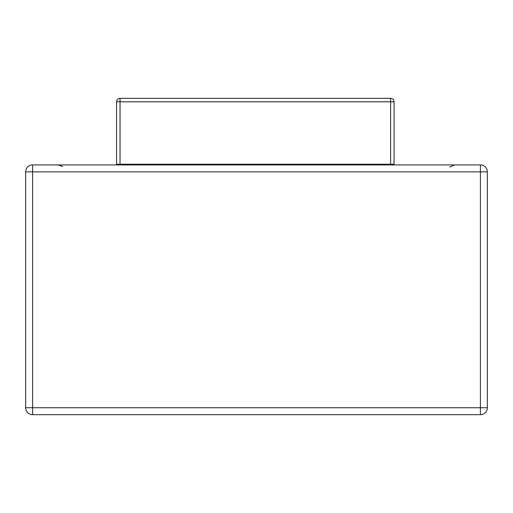 <?xml version="1.0" encoding="UTF-8"?>
<svg xmlns="http://www.w3.org/2000/svg" width="513" height="513" viewBox="0 0 513 513"><rect width="100%" height="100%" fill="white"/><g stroke="black" fill="none" stroke-linecap="round" stroke-linejoin="round"><path stroke-width="0.77" d="M120.036 98.323A3.469 3.469 0 0 0 116.566 101.786L120.036 101.786L120.036 98.323L390.605 98.323A3.469 3.469 0 0 1 394.074 101.786A3.469 3.469 0 0 0 390.605 98.323L390.605 101.786L394.074 101.786L394.074 164.231A3.469 3.469 0 0 1 394.003 164.923A3.469 3.469 0 0 0 394.074 164.231L390.605 164.231L390.605 164.923M120.036 164.923L120.036 164.231L116.566 164.231A3.469 3.469 0 0 0 116.637 164.923M116.566 101.786L116.566 164.231M32.588 414.677L480.412 414.677A6.938 6.938 0 0 0 487.35 407.745L480.412 407.745L480.412 414.677A6.938 6.938 0 0 0 487.35 407.745L487.35 171.861A6.938 6.938 0 0 0 480.412 164.923L32.588 164.923A6.938 6.938 0 0 0 25.65 171.861L32.588 171.861L32.588 164.923A6.938 6.938 0 0 0 25.65 171.861L25.65 407.745A6.938 6.938 0 0 0 32.588 414.677L32.588 407.745L25.65 407.745A6.938 6.938 0 0 0 32.588 414.677M445.726 414.677L444.668 414.677L445.726 414.677M480.412 171.861L487.35 171.861A6.938 6.938 0 0 0 480.412 164.923L480.412 407.745L32.588 407.745L32.588 171.861L480.412 171.861M390.605 101.786L390.605 164.231L120.036 164.231L120.036 101.786L390.605 101.786M62.682 166.552L58.219 164.923M449.786 167.052L454.781 164.923"/></g></svg>
